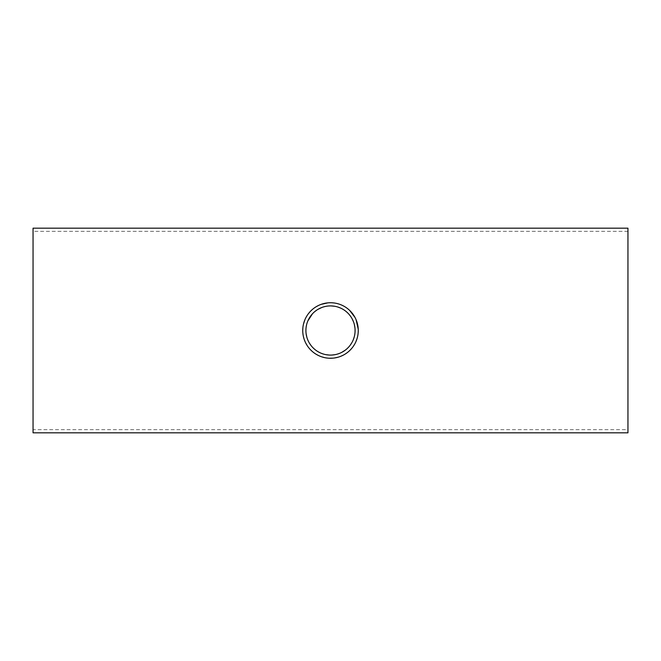 <?xml version="1.0" encoding="UTF-8"?>
<svg xmlns="http://www.w3.org/2000/svg" width="661" height="661" viewBox="0 0 661 661"><rect width="100%" height="100%" fill="white"/><g stroke="black" fill="none" stroke-linecap="round" stroke-linejoin="round"><path stroke-width="0.5" stroke-dasharray="3.31 2.48" d="M329.302 355.056L331.673 355.064M335.036 354.668L337.102 354.189M338.977 353.585L341.729 352.371M345.298 350.14L347.546 348.223M348.57 347.174L350.181 345.232M351.85 342.695L353.313 339.688M354.23 336.936L354.668 335.011M354.924 333.375L355.04 332.053M355.073 329.665L354.965 328.03M354.354 324.534L353.478 321.75M352.09 318.734L350.38 316.032M349.025 314.33L344.827 310.521M343.943 309.91L340.737 308.142M337.697 306.985L334.59 306.25M330.872 305.911L327.906 306.051M327.608 306.084L325.138 306.506M324.163 306.745L321.932 307.448M318.048 309.298L316.768 310.1M314.917 311.48L312.521 313.727M307.844 320.94L307.15 322.799M307.01 323.229L306.431 325.485M306.217 326.617L305.919 329.732M305.911 330.558L306.101 333.582M306.878 337.341L307.472 339.126M308.125 340.704L309.464 343.233M311.323 345.893L313 347.769M314.768 349.396L317.982 351.66M319.709 352.594L321.61 353.428M323.394 354.04L325.848 354.643M627.95 429.65L627.95 231.35L627.95 429.65L33.05 429.65L33.05 231.35L33.05 429.65M329.195 358.229L324.642 357.634M321.519 356.766L318.462 355.519M316.008 354.18L311.777 350.999M310.149 349.388L308.323 347.207M307.753 346.414L304.06 338.961M303.333 336.209L302.738 330.384M302.887 327.649L303.515 323.997M304.87 319.833L306.002 317.445M307.043 315.652L308.266 313.876M309.778 312.025L311.215 310.53M312.463 309.398L314.256 307.985M314.9 307.539L316.132 306.745M318.47 305.481L321.122 304.374M327.831 302.87L331.814 302.771M334.045 302.961L336.97 303.498M337.903 303.746L341.828 305.151M343.885 306.175L346.661 307.927M347.372 308.456L349.661 310.414M355.007 317.462L356.105 319.775M358.229 329.153L358.262 330.74M358.146 333.028L357.923 334.846M357.551 336.746L357.023 338.696M355.825 341.886L354.503 344.455M352.991 346.777L351.669 348.463M350.347 349.909L347.612 352.363M345.587 353.8L343.199 355.188M340.779 356.287L338.052 357.213M334.292 358.006L333.152 358.138M627.95 228.177L627.95 432.823M33.05 228.177L33.05 432.823M627.95 231.35L33.05 231.35"/><path stroke-width="0.99" d="M331.673 355.064L335.036 354.668M337.102 354.189L338.977 353.585M341.729 352.371L345.298 350.14M347.546 348.223L348.57 347.174M350.181 345.232L351.85 342.695M353.313 339.688L354.23 336.936M354.668 335.011L354.924 333.375M355.04 332.053L355.073 329.665M354.965 328.03L354.354 324.534M353.478 321.75L352.09 318.734M350.38 316.032L349.025 314.33M344.827 310.521L343.943 309.91M340.737 308.142L337.697 306.985M334.59 306.25L330.872 305.911M325.138 306.506L324.163 306.745M321.932 307.448L318.048 309.298M316.768 310.1L314.917 311.48M312.521 313.727L307.844 320.94M307.15 322.799L307.01 323.229M306.431 325.485L306.217 326.617M305.919 329.732L305.911 330.558M306.101 333.582L306.878 337.341M307.472 339.126L308.125 340.704M309.464 343.233L311.323 345.893M313 347.769L314.768 349.396M317.982 351.66L319.709 352.594M321.61 353.428L323.394 354.04M325.848 354.643L329.302 355.056M355.089 330.5A24.589 24.589 0 0 1 330.5 355.089A24.589 24.589 0 0 1 305.911 330.5A24.589 24.589 0 0 1 330.5 305.911A24.589 24.589 0 0 1 355.089 330.5M333.152 358.138L329.195 358.229M324.642 357.634L321.519 356.766M318.462 355.519L316.008 354.18M311.777 350.999L310.149 349.388M308.323 347.207L307.753 346.414M304.06 338.961L303.333 336.209M302.738 330.384L302.887 327.649M303.515 323.997L304.87 319.833M306.002 317.445L307.043 315.652M308.266 313.876L309.778 312.025M311.215 310.53L312.463 309.398M314.256 307.985L314.9 307.539M316.132 306.745L318.47 305.481M321.122 304.374L327.831 302.87M331.814 302.771L334.045 302.961M336.97 303.498L337.903 303.746M341.828 305.151L343.885 306.175M346.661 307.927L347.372 308.456M349.661 310.414L355.007 317.462M356.105 319.775L358.229 329.153M358.262 330.74L358.146 333.028M357.923 334.846L357.551 336.746M357.023 338.696L355.825 341.886M354.503 344.455L352.991 346.777M351.669 348.463L350.347 349.909M347.612 352.363L345.587 353.8M343.199 355.188L340.779 356.287M338.052 357.213L334.292 358.006M627.95 432.823L627.95 228.177L33.05 228.177L33.05 432.823L627.95 432.823M358.262 330.5A27.762 27.762 0 0 1 330.5 358.262A27.762 27.762 0 0 1 302.738 330.5A27.762 27.762 0 0 1 330.5 302.738A27.762 27.762 0 0 1 358.262 330.5"/></g></svg>
